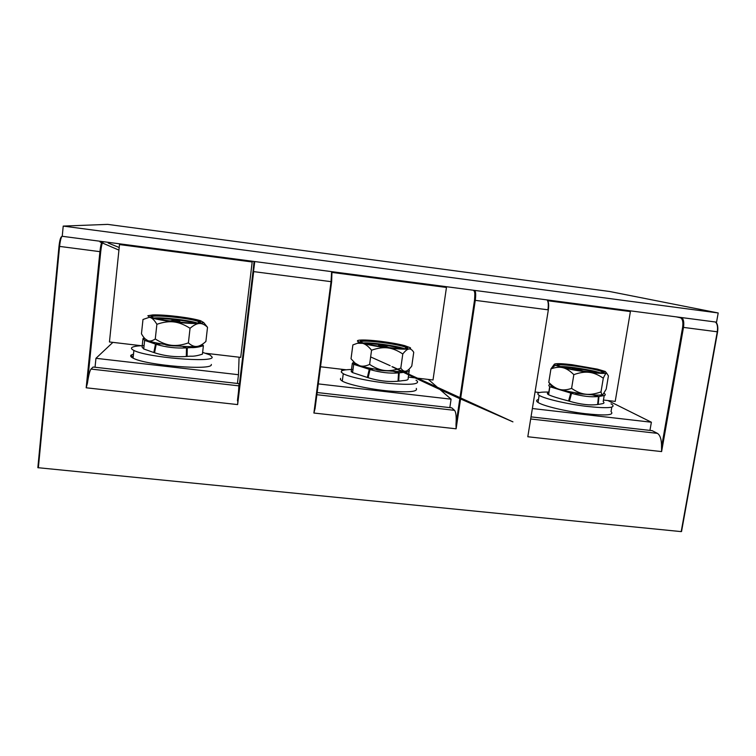 <?xml version="1.0" encoding="UTF-8"?>
<svg xmlns="http://www.w3.org/2000/svg" width="756" height="756" viewBox="0 0 756 756"><rect width="100%" height="100%" fill="white"/><g stroke="black" fill="none" stroke-linecap="round" stroke-linejoin="round"><path stroke-width="1.13" d="M583.859 371.3L577.773 369.382L572.32 368.711L574.116 369.712M605.235 371.451L606.539 373.001C604.535 373.672 598.771 373.455 589.264 372.339C579.474 371.111 570.685 369.561 562.918 367.7L555.31 365.309L554.847 363.948C557.285 363.381 563.022 363.636 572.075 364.713L597.429 369.136L605.235 371.451M603.288 378.208C604.696 375.061 605.783 373.332 606.548 373.001L608.419 375.883L606.189 389.189L602.948 394.519C602.173 394.972 601.521 394.084 601.011 391.882L603.288 378.208C598.44 374.834 593.772 372.878 589.264 372.339C584.747 371.782 579.606 372.557 573.832 374.655L571.593 388.386C566.943 389.992 562.889 390.323 559.412 389.359C555.925 388.433 552.381 386.089 548.78 382.347L550.822 385.125M554.365 364.175L550.935 368.919L548.78 382.347M550.935 368.919C555.462 367.236 559.449 366.83 562.908 367.7C566.405 368.541 570.043 370.856 573.832 374.655M550.982 385.352L552.041 386.798L559.412 389.368C567.132 391.391 575.883 392.997 585.654 394.207C590.171 394.745 595.293 393.97 601.011 391.882M602.938 394.519C600.907 395.379 595.142 395.275 585.654 394.207C581.175 393.696 576.488 391.75 571.593 388.386M610.999 403.836L612.209 404.526C615.932 407.994 607.191 408.59 586.004 406.312C566.414 403.893 544.679 398.771 539.293 395.435L539.151 395.36C535.72 392.931 538.943 391.835 548.828 392.071M538.499 399.48C536.127 400.094 535.966 401.086 538.026 402.457L538.159 402.542C543.517 406.01 565.214 411.236 584.794 413.636C605.972 415.885 614.713 415.195 611.028 411.576L611.765 407.191M649.952 430.41L651.379 422.226L607.89 400.548M651.379 422.226L532.687 408.561M93.12 367.029L91.013 369.07C89.784 370.676 88.594 375.382 87.431 383.188L86.184 387.79L99.924 251.654L59.034 246.333L37.847 467.68L681.194 531.61L717.264 331.79L683.49 327.405L661.613 451.587L661.519 447.212C661.68 439.926 660.328 435.305 657.446 433.368L652.173 430.665M603.458 400.028L615.214 401.408L630.4 311.566L629.956 310.792M63.221 226.091L62.238 236.288L716.546 322.15L718.2 312.965L609.582 291.485L107.645 224.381L63.221 226.091L718.2 312.965M630.4 311.566L547.609 300.708M446.248 286.685L446.456 287.45L331.714 272.396M252.258 261.226L252.183 261.973L119.505 244.575L119.769 243.838M474.144 290.947L475.231 291.107M474.9 290.446C475.798 292.071 475.921 295.379 475.269 300.378L456.114 428.803L456.01 424.296C456.511 416.821 456.019 412.162 454.536 410.338L451.767 407.853M408.325 377.093L433.008 379.994L446.456 287.45M449.829 407.626L451.077 399.177L428.378 379.455M456.114 428.803L313.891 413.031L315.063 408.571L331.638 281.704L331.96 271.688M681.194 531.61L717.548 331.818M661.613 451.587L527.801 436.751L548.346 309.847M239.047 383.642L93.092 367.029L239.047 383.632L237.63 404.583L86.184 387.79M205.755 353.288L240.71 357.39L252.183 261.973M237.431 383.453L238.48 374.711L239.085 357.201M119.505 244.575L109.45 341.967L141.438 345.728M95.039 367.246L95.955 358.306L112.89 342.373M131.251 354.961L133.028 358.098M238.48 374.711L95.955 358.306M133.51 354.054L130.901 355.282C130.24 356.095 130.968 357.04 133.075 358.117C145.814 365.431 212.909 370.79 211.302 364.609L211.321 364.439M202.627 352.372L210.007 354.942L212.171 357.134C213.816 363.022 146.673 357.465 133.897 350.425C131.78 349.385 131.053 348.478 131.705 347.713C132.943 346.494 137.072 345.804 144.075 345.634M145.256 338.953L147.836 340.654C152.712 342.411 160.565 343.952 171.385 345.284C182.253 346.513 190.71 346.9 196.758 346.446C194.112 346.711 191.325 345.53 188.395 342.903L190.049 328.302C184.407 324.664 179.049 322.547 173.993 321.933C168.89 321.309 163.192 322.103 156.879 324.296L155.273 338.971C152.4 340.918 149.924 341.485 147.826 340.654L147.033 340.276C145.19 339.283 143.338 337.129 141.457 333.793L142.988 319.476L149.329 317.312L150.331 317.539C152.438 318.229 154.621 320.487 156.879 324.296M155.273 338.971C160.971 342.6 166.339 344.708 171.385 345.284C176.469 345.898 182.13 345.095 188.395 342.903M200.652 320.752L203.704 322.547L199.386 323.502C202.079 323.37 204.791 324.636 207.522 327.301L205.887 341.476C202.447 344.585 199.414 346.239 196.768 346.446M200.567 320.724C195.492 319.202 187.857 317.803 177.669 316.528C167.416 315.299 159.138 314.761 152.835 314.902L147.836 315.743L150.331 317.529C155.245 319.108 163.135 320.572 173.993 321.933C184.88 323.209 193.347 323.729 199.386 323.502C196.74 323.615 193.621 325.222 190.049 328.302M207.522 327.301L203.874 322.755M180.032 322.037L179.654 320.969L173.54 320.223L169.835 321.035M173.54 320.223L173.426 321.508M179.654 320.969L179.427 322.179M346.163 369.788L320.525 366.773M451.077 399.177L318.285 383.897M340.587 378.34L340.427 379.597L342.288 381.118C348.261 384.587 369.297 389.142 388.319 390.965C408.864 392.619 418.181 391.759 416.263 388.395M416.036 380.268L417.303 381.156C419.24 384.369 409.932 385.116 389.378 383.405C370.336 381.544 349.272 377.064 343.271 373.729L341.4 372.264C340.569 370.431 344.434 369.514 352.995 369.495M354.592 363.381L359.658 365.724C366.046 367.624 374.381 369.202 384.653 370.468C394.802 371.612 401.842 371.848 405.764 371.177C404.11 371.546 402.457 370.525 400.803 368.115L402.787 353.997C397.561 350.491 392.562 348.459 387.8 347.892C382.999 347.297 377.594 348.081 371.555 350.226L369.618 364.411C365.8 366.178 362.483 366.622 359.648 365.724L355.084 363.116L351.02 358.769L352.882 344.916L357.493 343.252L362.691 343.356C365.526 344.131 368.484 346.418 371.555 350.226M369.618 364.411C374.891 367.907 379.909 369.93 384.653 370.468C389.444 371.045 394.821 370.26 400.803 368.115M402.787 353.997C405.216 350.878 407.257 349.206 408.92 348.979C404.999 349.442 397.968 349.074 387.79 347.883C377.49 346.588 369.126 345.076 362.691 343.356L357.569 341.287C357.078 340.72 357.749 340.332 359.601 340.124C363.863 339.765 370.799 340.153 380.429 341.296C390.115 342.515 398.185 343.952 404.649 345.624L410.253 347.703C411.009 348.299 410.565 348.724 408.911 348.97C410.602 348.733 412.209 349.839 413.74 352.296L411.784 366.017C409.45 369.155 407.437 370.875 405.774 371.177M389.283 347.713L384.379 345.861L378.614 345.161L379.049 346.059M384.379 345.861L384.237 347.089M539.614 392.525L535.314 392.024M577.773 369.382L577.726 370.345M550.453 384.662C548.525 384.615 548.27 385.286 549.688 386.694L571.545 393.318L573.388 392.383M548.969 392.525C547.032 392.865 546.843 393.574 548.412 394.651L548.61 394.764C552.078 396.352 558.741 398.421 568.597 400.982L569.419 401.228L571.545 393.318C582.035 396.267 591.003 397.325 598.44 396.494L593.328 394.925M574.881 392.647C575.014 393.404 579.285 393.999 587.686 394.434M604.214 395.492L603.203 401.53C605.792 403.893 600.992 403.685 600.368 404.082L597.637 404.517C589.907 405.547 580.504 404.451 569.419 401.228M598.176 404.441L598.988 396.418L601.36 396.068C602.154 395.653 607.153 395.898 604.535 393.611L604.053 393.356M353.77 361.916L352.324 363.381L353.685 364.345L370.034 369.552L373.568 368.862M351.351 370.62L351.219 371.602L352.579 372.613L368.125 377.716L370.034 369.552C380.155 372.5 389.661 373.625 398.544 372.916L394.197 371.347M376.119 369.287C376.412 370.081 380.797 370.638 389.255 370.96M409.128 371.413L408.155 378.284C408.968 380.826 402.627 380.4 401.634 380.816L398.025 381.213C388.726 382.111 378.756 380.948 368.125 377.716M398.695 381.137L399.206 372.85L402.4 372.528C403.61 372.103 410.111 372.557 409.308 370.138L408.58 369.618M144.245 337.904L142.978 338.565L144.632 340.37L156.218 344.33L161.425 343.867M142.912 339.189L142.062 347.051L143.716 348.97L154.545 352.778L156.218 344.33C165.904 347.278 175.987 348.469 186.486 347.892L183.179 346.352M165.205 344.462C165.536 345.294 170.157 345.832 179.068 346.059M202.447 353.94L202.428 354.139C197.741 355.707 193.848 356.388 190.729 356.17L186.307 356.482C175.241 357.248 164.657 356.01 154.545 352.778M187.11 356.426L187.28 347.845L191.145 347.59C194.509 347.798 198.592 347.174 203.392 345.728L202.221 344.339M562.833 367.227C571.205 367.416 589.519 370.298 597.675 372.736C588.659 370.109 571.281 367.473 562.833 367.227M560.527 366.547C568.493 366.273 592.458 370.043 600.122 372.803M603.137 372.576L601.663 371.574C594.112 368.134 557.824 363.06 557.786 365.422M602.305 371.073L602.371 371.101C614.212 375.713 566.811 369.986 558.438 365.772L558.382 365.743C548.629 361.472 592.912 366.877 602.305 371.073M527.801 436.751L548.346 309.828C548.979 305.159 548.705 302.079 547.542 300.567M661.519 447.212L682.63 327.263C683.32 321.98 682.583 318.824 680.419 317.794L676.374 316.887M473.993 290.323L471.602 290.011M473.804 290.691C474.948 291.608 475.184 294.793 474.503 300.245L474.522 300.255C475.42 288.575 473.908 291.051 474.532 290.389M547.108 299.915C548.327 301.568 548.601 304.866 547.93 309.809L474.522 300.255L455.991 424.56M456.01 424.296L474.503 300.245M317.161 392.525L451.805 407.853L317.161 392.534M316.877 394.708L454.536 410.338M62.257 236.07L62.2 236.099C61.094 237.214 60.215 240.654 59.573 246.418L38.358 467.822M313.891 413.031L331.043 281.657L253.666 271.612L237.63 404.583M62.266 236.033L61.614 236.628C60.527 237.289 59.658 240.521 58.996 246.314L37.847 467.68M715.535 322.018C717.491 323.303 718.181 326.564 717.605 331.808L717.557 331.799C718.124 328.189 717.813 325.411 716.603 323.464M717.605 331.808L717.264 331.79C717.954 326.97 717.34 323.71 715.412 322.009M681.836 317.596C683.632 319.297 684.18 322.566 683.49 327.405L682.63 327.263M102.873 241.618L102.977 242.052C102.136 242.742 101.38 245.974 100.718 251.729L99.924 251.654C100.52 246.371 101.228 242.997 102.079 241.514M104.394 241.816L102.977 242.052M531.033 419.022L657.446 433.368M652.248 430.674L531.364 416.915L652.239 430.665M331.638 281.704L331.043 281.657L331.619 271.64M254.025 261.86L253.043 271.508L254.602 261.529M254.753 261.548L237.46 400.85M237.516 399.924L252.995 271.489M91.013 369.07L238.981 385.862M100.718 251.729L87.431 383.188M152.731 317.511L151.077 316.159C147.127 319.07 200.661 325.534 200.491 322.15L200.491 322.15C202.589 319.155 153.005 313.107 151.096 316.14C151.994 313.022 198.28 319.079 198.62 320.865L198.459 321.584C191.344 318.267 152.995 314.326 151.654 316.821L151.569 316.972M199.82 322.576L198.459 321.584L198.318 322.859M156.369 318.588C165.28 318.2 186.458 320.657 194.868 323.039C186.448 320.657 165.28 318.2 156.369 318.588M154.167 317.993C162.502 317.114 189.397 320.242 197.108 322.963M361.992 342.43L360.659 341.665C356.388 337.97 403.213 343.678 407.191 347.306L407.219 347.335C413.579 351.37 363.249 345.294 360.669 341.684L360.65 341.655C356.218 338.026 400.444 343.47 405.887 346.654L405.707 347.363C398.998 343.914 360.829 339.264 361.018 341.948M406.86 348.28L405.707 347.363L405.547 348.507M365.62 343.602C374.05 343.432 393.895 346.172 401.975 348.629C393.895 346.172 374.05 343.432 365.62 343.602M363.504 342.978C371.413 342.326 396.739 345.823 404.176 348.601M548.61 394.764L549.886 386.807L552.74 387.138M568.597 400.982L570.742 393.092L572.717 392.269M597.637 404.517L598.44 396.494L592.402 394.859M352.693 371.772L351.219 371.602L352.324 363.381L355.575 363.768M367.34 377.48L369.268 369.315L372.784 368.72M398.025 381.213L398.544 372.916L393.3 371.29M409.308 370.138L408.117 369.996M142.978 338.565L145.105 338.811M153.818 352.542L155.5 344.093L160.518 343.715M186.307 356.482L186.486 347.892L182.309 346.295M202.428 354.139L203.392 345.728L200.406 345.369M558.438 365.772L557.928 365.488C549.328 361.16 598.572 368.181 602.343 371.092L602.192 372.727M551.993 386.77L548.809 382.423M717.595 331.818L681.543 531.515M59.034 246.333C59.639 240.455 60.688 237.044 62.2 236.099L62.257 236.108M130.92 355.254L131.412 355.311M133.897 350.425L133.075 358.117M341.362 369.221L341.977 370.78M343.271 373.729L342.288 381.118M356.029 364.364L355.084 363.116M358.892 342.081L357.493 343.252M539.151 395.36L538.026 402.457M555.31 365.309L551.152 368.512M549.688 386.694L548.412 394.651M572.301 392.94L571.555 393.318M353.695 364.345L352.579 372.613M399.225 372.85L396.664 372.075L399.225 372.85M118.938 250.113L100.019 241.958M108.212 243.035L119.202 247.505M370.827 357.012L390.134 365.668M392.619 366.783L512.937 421.867L458.533 398.072C410.697 376.176 395.454 368.465 391.967 366.66M144.642 340.38L143.716 348.97"/></g></svg>
